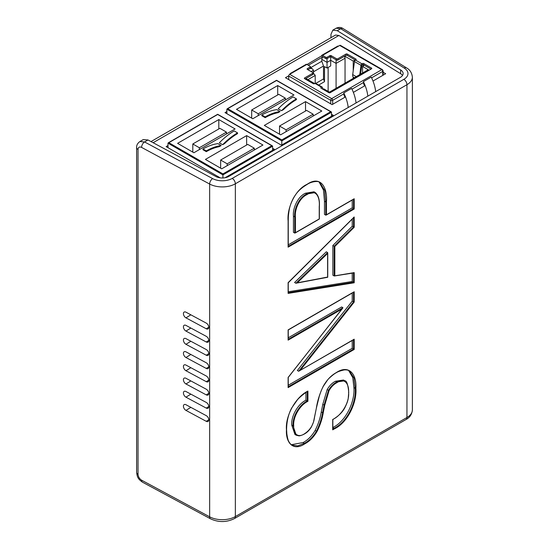<?xml version="1.0" encoding="UTF-8"?>
<svg xmlns="http://www.w3.org/2000/svg" width="549" height="549" viewBox="0 0 549 549"><rect width="100%" height="100%" fill="white"/><g stroke="black" fill="none" stroke-linecap="round" stroke-linejoin="round"><path stroke-width="0.82" d="M288.699 75.837L285.459 77.711L332.104 104.639L345.506 96.898M353.357 92.369L365.14 85.569M372.991 81.032L385.673 73.71L383.14 72.255M226.881 111.529L225.001 112.614L281.431 145.19L333.236 115.276L331.486 114.267M225.056 177.739L274.356 149.273L272.606 148.264M167.994 145.519L166.121 146.604L220.245 177.855M355.896 59.045L355.896 59.8A0.926 0.535 0 0 0 356.164 59.422A0.926 0.535 0 0 0 355.896 59.045L347.277 54.07A0.926 0.535 0 0 0 345.966 54.07L337.855 58.75A0.926 0.535 180 0 1 336.544 58.75L331.177 55.655A0.926 0.535 0 0 0 329.874 55.655L327.122 57.24A0.926 0.535 180 0 1 325.818 57.24L322.544 55.353A1.386 0.803 -120 0 0 321.851 55.284L337.717 46.123A1.386 0.803 60 0 1 338.41 46.191L339.714 45.437A1.386 0.803 120 0 1 340.414 45.368L382.447 69.634A1.386 0.803 120 0 0 381.754 69.702L339.714 45.437M359.753 74.637L361.022 65.338A1.386 0.803 -60 0 1 361.99 63.835L362.436 63.574L362.436 64.899A0.926 0.535 180 0 1 363.747 64.899L363.747 63.574A0.926 0.535 0 0 0 362.436 63.574M321.09 88.204L321.09 87.449A0.926 0.535 0 0 0 320.815 87.826A0.926 0.535 0 0 0 321.09 88.204L328.858 92.692A0.926 0.535 0 0 0 330.169 92.692L371.515 68.817A0.926 0.535 0 0 0 371.783 68.44A0.926 0.535 0 0 0 371.515 68.062L363.747 63.574M321.09 87.449L321.536 87.188A1.386 0.803 -60 0 1 322.229 87.119A1.386 0.803 -60 0 1 322.503 87.572L322.764 89.171M322.229 87.119L315.689 83.345A1.386 0.803 120 0 0 314.996 83.414L314.543 83.668A0.926 0.535 0 0 1 313.239 83.668L304.62 78.692L304.62 77.937A0.926 0.535 0 0 0 304.345 78.315A0.926 0.535 0 0 0 304.62 78.692M288.685 79.571L288.685 76.03A1.386 0.803 -60 0 1 289.666 74.335L306.843 64.418L310.116 66.305A0.926 0.535 180 0 1 310.384 66.683A0.926 0.535 180 0 1 310.116 67.06L307.365 68.646A0.926 0.535 0 0 0 307.097 69.023A0.926 0.535 0 0 0 307.365 69.4L312.731 72.502A0.926 0.535 180 0 1 312.999 72.88A0.926 0.535 180 0 1 312.731 73.257L304.62 77.937M355.896 59.8L355.443 60.061A1.386 0.803 120 0 0 354.476 61.557L352.705 74.602L356.253 76.654M367.83 96.157A29.619 17.101 -120 0 0 363.383 81.616A1.386 0.803 60 0 1 363.596 82.453L363.596 83.654A28.466 16.436 -120 0 1 364.536 85.912M344.909 97.248A28.466 16.436 -120 0 0 343.969 94.984L343.969 93.783A1.386 0.803 -120 0 0 343.756 92.946A29.619 17.101 -120 0 1 348.203 107.487M371.021 69.099L363.747 64.899M312.999 72.88L312.999 74.197A0.926 0.535 180 0 1 312.731 74.575L305.107 78.981M310.384 67.664L312.505 68.886L310.192 68.337L307.859 69.689M310.384 66.683L310.384 68.007A0.926 0.535 180 0 1 310.192 68.33M306.843 64.418A1.386 0.803 -120 0 0 306.15 64.35L290.284 73.504A1.386 0.803 -120 0 0 289.996 74.142M290.977 73.58A1.386 0.803 -120 0 0 290.284 73.504M321.851 55.284A1.386 0.803 -120 0 0 321.563 55.916L307.008 64.514M353.227 70.746L353.227 61.056L344.69 56.128L337.855 60.074A0.926 0.535 180 0 1 336.544 60.074L331.177 56.972A0.926 0.535 0 0 0 329.874 56.972L327.039 58.606A0.926 0.535 180 0 1 325.818 58.565L321.563 56.108M344.69 56.128L345.966 55.387A0.926 0.535 180 0 1 347.277 55.387L347.277 54.07M355.402 60.081L347.277 55.387M362.436 64.899L363.678 65.784L362.553 66.436L362.553 73.024M329.455 92.129L367.775 70.004A2.313 1.338 60 0 1 368.928 70.121L362.553 66.436M322.97 89.288L323.752 88.835L330.134 92.52L368.928 70.121M313.788 83.825L314.433 83.455L305.896 78.528M312.505 68.886L313.465 70.224L311.125 71.576M363.383 81.616L371.234 77.086A29.619 17.101 60 0 1 375.681 91.621M343.756 92.946L351.607 88.416A29.619 17.101 60 0 1 356.054 102.958M318.653 85.054L324.493 81.691L324.493 66.58L327.039 68.055L327.039 58.606M330.69 56.506L330.69 65.949L327.039 68.055M353.227 61.056L354.359 60.404L354.826 60.671M354.366 77.745L353.254 77.1A4.625 2.67 -60 0 1 352.705 74.602M353.254 77.1L354.043 77.931M362.292 64.981A0.83 0.48 120 0 0 361.709 65.88L360.583 74.156M315.215 83.311L315.215 75.446L314.261 74.108L312.999 73.655M313.465 73.655L313.465 70.224M308.312 65.269L322.874 56.863M336.084 59.621L336.084 63.396L330.69 60.28L327.039 62.387L321.81 59.367A2.313 1.338 -60 0 1 322.949 56.904M344.374 56.307A2.313 1.338 60 0 1 345.047 58.221L345.047 83.125M353.227 78.404L353.227 77.073M321.81 59.367L321.81 61.255L310.542 67.753M336.084 88.3L336.084 63.396L345.047 58.221M354.359 60.404L354.359 62.456M321.81 61.255L323.512 66.01L313.465 71.809M328.137 67.417L328.137 91.367M315.785 83.4L323.512 78.939L323.512 66.01M324.493 81.691L323.512 78.939M261.859 114.974L261.859 115.75L265.181 117.664L265.181 116.896A59.223 34.196 -60 0 1 280.086 111.557L276.765 109.635A59.223 34.196 -60 0 0 261.859 114.974L265.181 116.896M280.086 111.557L278.137 112.682A58.283 33.647 120 0 0 265.181 117.664M279.523 134.196L279.523 126.044L306.61 110.404L313.177 114.192L313.177 116.017M279.523 126.044L286.084 129.832L313.177 114.192M286.084 129.832L286.084 131.65M305.532 101.627L264.316 125.419L280.601 134.821L321.817 111.028L305.532 101.627L305.532 111.028M251.689 118.124L251.689 109.972L278.775 94.332L285.343 98.12L285.343 99.945M251.689 109.972L258.25 113.76L285.343 98.12M258.25 113.76L258.25 115.585M277.698 85.555L236.482 109.347L252.766 118.749L293.983 94.956L277.698 85.555L277.698 94.956M293.097 96.94L296.419 98.861A59.223 34.196 120 0 0 281.52 110.726L278.192 108.812A59.223 34.196 120 0 1 293.097 96.94M281.52 110.726L283.469 109.601A58.283 33.647 -60 0 1 296.426 99.63L296.419 98.861M281.802 144.977L281.802 140.88L226.881 109.176L227.711 108.695L276.566 80.49L331.486 112.195L281.802 140.88L281.802 139.926L330.656 111.715L331.486 112.195L331.486 116.292M281.802 139.926L227.711 108.695L226.881 109.176L226.881 113.698M202.979 148.971L202.972 149.74L206.3 151.661L206.3 150.893A59.223 34.196 -60 0 1 221.206 145.547L217.884 143.632A59.223 34.196 -60 0 0 202.979 148.971L206.3 150.893M221.206 145.547L219.257 146.679A58.283 33.647 120 0 0 206.3 151.661M220.643 168.193L220.643 160.034L247.729 144.394L254.29 148.189L254.29 150.007M220.643 160.034L227.204 163.828L254.29 148.189M227.204 163.828L227.204 165.647M246.645 135.617L205.436 159.409L221.721 168.817L262.937 145.018L246.645 135.617L246.645 145.018M192.809 152.121L192.809 143.968L219.895 128.329L226.456 132.117L226.456 133.942M192.809 143.968L199.369 147.756L226.456 132.117M199.369 147.756L199.369 149.575M218.811 119.552L177.602 143.344L193.886 152.746L235.096 128.953L218.811 119.552L218.811 128.953M234.217 130.937L237.539 132.858A59.223 34.196 120 0 0 222.633 144.723L219.312 142.802A59.223 34.196 120 0 1 234.217 130.937M222.633 144.723L224.589 143.598A58.283 33.647 -60 0 1 237.545 133.62L237.539 132.858M222.921 177.972L222.921 174.877L167.994 143.172L217.685 114.48L272.606 146.192L222.921 174.877L222.921 173.916L271.776 145.711L272.606 146.192L272.606 150.282M222.921 173.916L168.824 142.692L167.994 143.172L167.994 147.688M288.252 244.82L352.232 207.879L354.194 209.011L288.115 247.16L288.115 220.931C286.832 208.702 294.806 189.837 307.117 184.286C320.719 174.98 327.643 187.717 326.435 201.991L325.783 201.991L324.679 190.407L319.765 182.371C318.475 180.765 311.564 181.321 307.021 184.498C299.473 189.158 296.783 192.582 293.598 197.791C291.19 202.252 289.68 206.575 289.069 210.775C288.101 217.102 288.376 217.98 288.252 220.746L288.252 246.707M307.914 391.066L307.914 401.298C299.919 405.059 292.878 416.993 293.722 425.859C293.077 433.525 297.778 438.466 304.64 433.676C310.247 429.956 313.541 424.535 314.508 417.412L316.327 408.326C317.404 401.01 319.703 393.66 323.231 386.276C326.779 380.018 331.102 375.475 336.214 372.647C348.931 364.097 356.891 374.384 355.869 388.328C357.131 402.04 347.881 422.627 334.314 428.906L332.701 429.84L332.701 419.457C341.602 415.49 349.576 402.307 348.594 392.466C349.164 384.252 344.882 377.369 337.113 382.557C333.97 384.149 331.287 386.825 329.071 390.586L324.747 405.189L323.224 412.841C322.194 419.079 320.115 425.303 316.999 431.535C313.603 437.237 309.519 441.348 304.757 443.853C293.077 451.669 285.631 442.521 286.448 429.785C285.233 416.272 295.321 397.208 307.914 391.066L307.262 391.464M142.493 482.194A4.392 2.45 -61.7 0 1 141.58 480.176L209.649 516.822A18.508 10.685 0 0 0 235.349 516.568L406.953 417.494L406.953 84.711L235.349 183.785L235.349 516.568A4.392 2.539 -120 0 1 234.444 518.579C226.572 522.442 218.612 522.531 210.562 518.839L142.493 482.194C137.394 478.598 137.332 476.704 136.626 472.442L136.626 147.592C136.461 145.307 137.538 143.289 139.865 141.546L143.22 139.604L148.01 139.968L215.956 176.552A9.251 5.339 180 0 0 228.809 176.421L400.413 77.347A9.251 5.339 180 0 0 403.124 73.566A9.251 5.339 180 0 0 400.64 69.922L337.278 30.696L332.811 30.147L330.965 34.34L330.965 37.682M153.116 142.719L338.884 35.465L400.64 73.703A9.251 5.339 180 0 1 402.527 75.46M206.266 342A3.472 2.072 -121.8 0 0 208.092 342.116A3.472 2.072 -121.8 0 0 208.599 339.316A3.472 2.072 -121.8 0 0 206.266 336.338L185.96 325.406A3.472 2.072 -121.8 0 0 184.135 325.289A3.472 2.072 -121.8 0 0 183.627 328.089A3.472 2.072 -121.8 0 0 185.96 331.074L206.266 342L208.798 340.435M206.266 355.224A3.472 2.072 -121.8 0 0 208.092 355.34A3.472 2.072 -121.8 0 0 208.599 352.54A3.472 2.072 -121.8 0 0 206.266 349.555L185.96 338.63A3.472 2.072 -121.8 0 0 184.135 338.513A3.472 2.072 -121.8 0 0 183.627 341.313A3.472 2.072 -121.8 0 0 185.96 344.292L206.266 355.224L208.798 353.652M206.266 368.441A3.472 2.072 -121.8 0 0 208.092 368.557A3.472 2.072 -121.8 0 0 208.599 365.758A3.472 2.072 -121.8 0 0 206.266 362.779L185.96 351.847A3.472 2.072 -121.8 0 0 184.135 351.731A3.472 2.072 -121.8 0 0 183.627 354.53A3.472 2.072 -121.8 0 0 185.96 357.516L206.266 368.441L208.798 366.876M206.266 381.665A3.472 2.072 -121.8 0 0 208.092 381.781A3.472 2.072 -121.8 0 0 208.599 378.982A3.472 2.072 -121.8 0 0 206.266 375.996L185.96 365.071A3.472 2.072 -121.8 0 0 184.135 364.955A3.472 2.072 -121.8 0 0 183.627 367.755A3.472 2.072 -121.8 0 0 185.96 370.733L206.266 381.665L208.798 380.093M206.266 394.882A3.472 2.072 -121.8 0 0 208.092 394.999A3.472 2.072 -121.8 0 0 208.599 392.199A3.472 2.072 -121.8 0 0 206.266 389.22L185.96 378.288A3.472 2.072 -121.8 0 0 184.135 378.172A3.472 2.072 -121.8 0 0 183.627 380.972A3.472 2.072 -121.8 0 0 185.96 383.957L206.266 394.882L208.798 393.317M206.266 408.106A3.472 2.072 -121.8 0 0 208.092 408.223A3.472 2.072 -121.8 0 0 208.599 405.423A3.472 2.072 -121.8 0 0 206.266 402.438L185.96 391.512A3.472 2.072 -121.8 0 0 184.135 391.396A3.472 2.072 -121.8 0 0 183.627 394.196A3.472 2.072 -121.8 0 0 185.96 397.174L206.266 408.106L208.798 406.534M206.266 421.323A3.472 2.072 -121.8 0 0 208.092 421.44A3.472 2.072 -121.8 0 0 208.599 418.64A3.472 2.072 -121.8 0 0 206.266 415.662L185.96 404.73A3.472 2.072 -121.8 0 0 184.135 404.613A3.472 2.072 -121.8 0 0 183.627 407.413A3.472 2.072 -121.8 0 0 185.96 410.398L206.266 421.323L208.798 419.759M206.266 328.782A3.472 2.072 -121.8 0 0 208.092 328.899A3.472 2.072 -121.8 0 0 208.599 326.099A3.472 2.072 -121.8 0 0 206.266 323.114L185.96 312.189A3.472 2.072 -121.8 0 0 184.135 312.072A3.472 2.072 -121.8 0 0 183.627 314.872A3.472 2.072 -121.8 0 0 185.96 317.85L206.266 328.782L208.798 327.211M338.884 35.465L335.514 35.054L151.002 141.58M139.865 141.546L144.572 141.951A4.392 2.45 118.3 0 0 141.58 147.4C139.432 146.494 138.252 147.18 138.025 149.452L138.025 474.295C138.252 476.813 139.432 478.769 141.58 480.176M148.01 139.968L144.572 141.951L212.641 178.603A14.109 8.146 0 0 0 232.241 178.404L403.844 79.331A14.109 8.146 0 0 0 404.188 68.014L340.716 28.713L336.173 28.205C338.808 27.073 341.094 27.196 343.029 28.562L343.029 28.562A4.392 2.621 121.8 0 0 340.716 28.713L337.278 30.696M352.232 207.879L352.232 200.042M326.435 201.991L326.435 214.776L325.783 215.153L324.473 214.398L324.473 201.236L323.471 190.078L319.106 182.042M293.441 216.169L294.744 216.924L294.744 233.071L295.403 232.694L294.744 233.071L293.441 232.316L293.441 216.169C292.555 208.483 297.709 196.597 305.47 193.227L314.001 191.793L315.311 192.548L306.774 193.982L305.47 193.227M324.473 201.236L325.783 201.991L325.783 215.153L354.194 198.752L354.194 209.011M288.252 291.759L352.232 281.486L352.232 273.148M288.115 282.653L354.194 216.992L354.194 227.286L334.821 246.487L334.821 275.68L334.169 275.948L332.859 275.193L332.859 245.472L352.232 226.263L352.232 219.085M297.235 282.845L327.616 277.053L327.616 253.453L297.235 282.845L295.884 283.25L294.58 282.495L326.305 251.792L327.616 252.547L327.616 253.453L327.616 252.547L295.884 283.25L327.739 277.252L327.753 252.89M352.232 281.486L354.194 282.783L288.115 293.386L288.115 282.762M352.232 226.263L353.535 227.018L353.535 217.781M332.859 245.472L334.169 246.227L353.535 227.018L354.194 227.286M288.252 385.254L352.232 348.313L354.194 349.452L288.115 387.601L288.115 377.458L342.096 308.977L288.115 340.14L288.115 329.88L353.535 292.109M288.252 337.793L341.643 306.973L342.947 307.728L288.246 377.438L288.252 387.141M354.194 291.732L354.194 302.101L300.179 370.376L298.663 371.248L297.359 370.493L352.232 301.127L353.535 301.888L353.535 292.267M352.232 301.127L352.232 293.022M352.232 348.313L352.232 340.476M291.334 444.731L303.123 442.528C307.797 440.078 311.798 436.057 315.126 430.464C318.207 424.302 320.259 418.139 321.275 411.983L322.791 404.339L327.183 389.55C329.462 385.666 332.227 382.893 335.48 381.232L343.489 380.011L344.799 380.766L336.791 381.987L337.113 382.557M335.48 381.232L336.791 381.987C333.545 383.634 330.779 386.407 328.494 390.305L329.071 390.586M327.183 389.55L328.494 390.305L324.102 405.093L324.747 405.189M322.791 404.339L324.102 405.093L322.586 412.738L323.224 412.841M315.126 430.464L316.999 431.535M303.123 442.528L304.757 443.853M295.664 434.781L294.937 434.451L291.759 425.104C290.936 416.238 297.86 404.105 305.951 400.187L307.262 400.942L307.262 391.636M305.951 400.187L305.951 392.494M291.759 425.104L293.07 425.859C292.253 416.966 299.178 404.86 307.262 400.942L307.914 401.298M294.937 434.451L296.247 435.206L293.07 425.859L293.722 425.859M332.673 427.582C346.035 421.44 355.162 401.127 353.906 387.573L352.774 377.616L348.649 370.506M353.906 387.573L355.217 388.328L353.961 377.938L349.308 370.843C348.087 370.026 346.357 369.731 344.12 369.937C340.133 370.849 337.463 371.824 336.112 372.86C334.876 373.162 328.13 378.762 327.444 380.196L323.313 386.304C321.103 390.607 320.781 391.766 319.243 396.385L316.375 408.085M332.838 427.678L334.314 428.906M307.104 194.552C299.507 197.818 294.525 209.485 295.403 216.924L294.744 216.924C293.873 209.293 298.965 197.386 306.774 193.982L307.104 194.552C316.155 188.28 320.129 197.516 319.23 206.692L319.23 206.321M295.403 216.924L295.403 232.694L319.23 218.941L319.23 206.692M288.115 220.931L288.115 220.561M353.535 199.129L354.194 198.752L353.535 199.129M354.194 216.992L353.535 217.534L354.194 216.992M288.115 292.747L288.115 293.386L288.115 292.747M334.821 246.487L334.169 246.227L334.169 275.948L354.194 272.613L354.194 282.783M353.535 272.874L354.194 272.613L353.535 272.874M288.252 339.309L342.947 307.728L342.096 308.977M288.115 386.846L288.115 387.601L288.115 386.846M354.194 302.101L353.535 301.888L298.663 371.248L353.865 339.536M300.179 370.376L354.194 339.193L353.535 339.57L354.194 339.193L354.194 349.452M286.448 429.785L286.448 429.407M348.594 392.089L348.594 392.466M316.327 408.326L313.479 422.119L311.427 426.909C309.451 430.176 307.152 432.502 304.551 433.882M332.701 429.078L332.701 429.84L332.701 429.078M355.869 388.328L355.217 388.328C356.466 401.841 347.38 422.16 333.984 428.337L332.838 429.002M382.735 75.405L382.735 71.404A1.386 0.803 0 0 0 383.14 70.835L383.14 75.172M361.99 63.835L355.443 60.061M314.996 83.414L321.536 87.188M371.598 77.834L382.735 71.404A1.386 0.803 -120 0 0 381.754 69.702L331.706 98.6L289.666 74.335M322.544 55.353L338.41 46.191M351.971 89.164L363.596 82.453M332.687 104.303L332.687 100.302L343.969 93.783M288.685 76.03L330.724 100.302L330.724 103.843M361.022 65.338L354.476 61.557M371.515 68.062L371.515 68.817M312.731 73.257L312.731 74.575M307.365 69.4L307.365 68.646M310.116 67.06L310.116 68.385M331.706 98.6A1.386 0.803 120 0 0 330.724 100.302A1.386 0.803 0 0 0 332.687 100.302A1.386 0.803 -120 0 0 331.706 98.6M325.818 57.24L325.818 58.565M327.122 57.24L327.122 58.565M329.874 55.655L329.874 56.972M331.177 56.972L331.177 55.655M336.544 58.75L336.544 60.074M337.855 58.75L337.855 60.074M345.966 54.07L345.966 55.387M315.215 75.446L307.886 79.674M400.64 73.703L400.64 69.922M210.562 518.839A4.392 2.45 -61.7 0 1 209.649 516.822L209.649 184.045L141.58 147.4M232.241 178.404A4.392 2.539 -120 0 1 235.349 183.785A18.508 10.685 180 0 1 209.649 184.045A4.392 2.45 118.3 0 1 212.641 178.603M406.953 417.494A18.508 10.685 0 0 0 412.374 409.938C411.949 414.317 409.842 417.508 406.047 419.505A4.392 2.539 -120 0 0 406.953 417.494M343.029 28.562L406.5 67.863C409.959 69.75 411.915 72.845 412.374 77.155A18.508 10.685 180 0 1 406.953 84.711A4.392 2.539 -120 0 0 403.844 79.331M136.626 472.442A4.392 2.539 0 0 0 138.025 474.295M136.626 147.592A4.392 2.539 0 0 0 138.025 149.452M406.5 67.863A4.392 2.621 121.8 0 0 404.188 68.014M190.86 314.824L185.96 317.85M190.86 407.365L185.96 410.398M190.86 394.148L185.96 397.174M190.86 380.924L185.96 383.957M190.86 367.706L185.96 370.733M190.86 354.482L185.96 357.516M190.86 341.265L185.96 344.292M190.86 328.041L185.96 331.074M288.252 246.329L353.535 208.634L353.535 199.287M288.252 292.72L353.535 282.241L353.535 272.942M288.252 386.764L353.535 349.068L353.535 339.721M321.275 411.983L322.586 412.738C321.563 418.901 319.511 425.063 316.437 431.226C313.102 436.812 309.101 440.833 304.434 443.283L297.723 445.898L291.842 445.074M382.447 69.634L383.14 70.835M312.999 73.388L314.261 74.108M227.121 108.832L276.566 80.291L331.246 111.859M168.241 142.829L217.685 114.281L272.359 145.856M412.374 77.155L412.374 409.938M332.811 30.147L336.173 28.205M234.444 518.579L406.047 419.505M315.304 192.548C318.454 195.293 319.806 199.946 319.36 206.506L319.36 219.017L295.074 233.044M353.865 199.095L326.106 215.126M353.92 217.404L288.246 282.769L288.252 293.008M353.755 272.908L334.382 275.982M353.865 292.075L288.252 329.963L288.252 339.687M307.598 391.423C303.961 393.475 298.423 398.437 297.345 399.905L291.656 408.044C286.99 416.691 286.633 426.127 286.585 429.599L286.846 433.82C287.436 437.917 288.115 440.538 288.884 441.677C290.256 443.887 291.279 445.04 291.965 445.143M296.268 435.213L298.793 435.824C299.28 436.146 303.117 434.835 304.537 433.888M348.732 392.274C347.97 384.485 346.659 380.649 344.806 380.773M348.732 392.281L348.272 397.881C348.128 400.207 346.906 403.645 344.614 408.209C342.199 412.491 338.266 416.259 332.838 419.525L332.838 429.38"/></g></svg>
